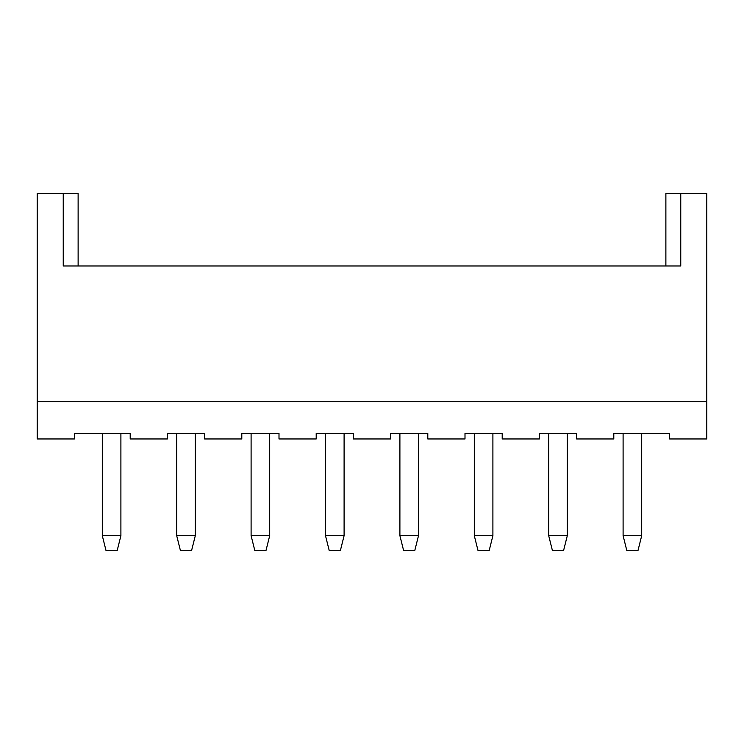 <?xml version="1.0" encoding="UTF-8"?>
<svg xmlns="http://www.w3.org/2000/svg" width="744" height="744" viewBox="0 0 744 744"><rect width="100%" height="100%" fill="white"/><g stroke="black" fill="none" stroke-linecap="round" stroke-linejoin="round"><path stroke-width="1.12" d="M548.7 535.68L552.42 550.56L563.58 550.56L567.3 535.68L548.7 535.68L548.7 433.38M474.3 535.68L492.9 535.68L489.18 550.56L478.02 550.56L474.3 535.68L474.3 433.38M706.8 401.76L706.8 438.96L669.6 438.96L669.6 433.38L613.8 433.38L613.8 438.96L576.6 438.96L576.6 433.38L539.4 433.38L539.4 438.96L502.2 438.96L502.2 433.38L465 433.38L465 438.96L427.8 438.96L427.8 433.38L390.6 433.38L390.6 438.96L353.4 438.96L353.4 433.38L316.2 433.38L316.2 438.96L279 438.96L279 433.38L241.8 433.38L241.8 438.96L204.6 438.96L204.6 433.38L167.4 433.38L167.4 438.96L130.2 438.96L130.2 433.38L74.4 433.38L74.4 438.96L37.2 438.96L37.2 401.76L706.8 401.76L706.8 193.44L665.88 193.44L665.88 265.98M344.1 535.68L325.5 535.68L329.22 550.56L340.38 550.56L344.1 535.68L344.1 433.38M269.7 535.68L251.1 535.68L254.82 550.56L265.98 550.56L269.7 535.68L269.7 433.38M641.7 535.68L623.1 535.68L626.82 550.56L637.98 550.56L641.7 535.68L641.7 433.38M680.76 193.44L680.76 265.98L63.24 265.98L63.24 193.44L78.12 193.44L78.12 265.98M623.1 535.68L623.1 433.38M492.9 535.68L492.9 433.38M176.7 433.38L176.7 535.68L180.42 550.56L191.58 550.56L195.3 535.68L195.3 433.38M399.9 433.38L399.9 535.68L418.5 535.68L418.5 433.38M176.7 535.68L195.3 535.68M325.5 535.68L325.5 433.38M251.1 535.68L251.1 433.38M567.3 535.68L567.3 433.38M418.5 535.68L414.78 550.56L403.62 550.56L399.9 535.68M37.2 401.76L37.2 193.44L63.24 193.44M102.3 535.68L106.02 550.56L117.18 550.56L120.9 535.68L102.3 535.68L102.3 433.38M120.9 535.68L120.9 433.38"/></g></svg>
